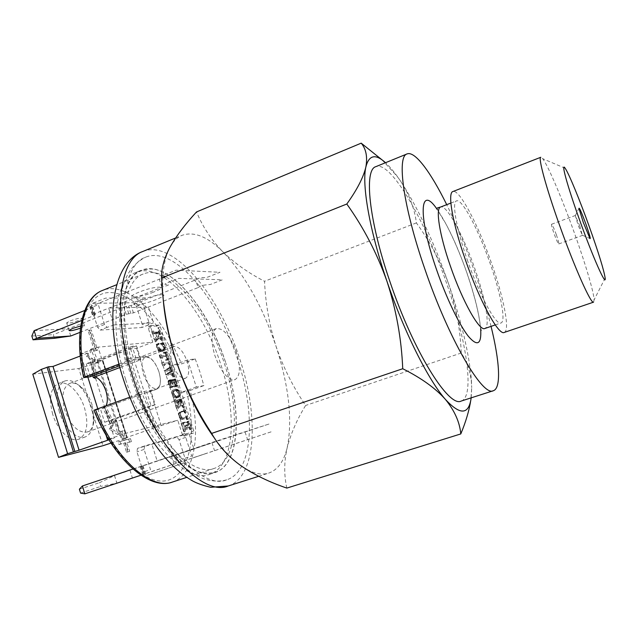 <?xml version="1.0" encoding="UTF-8"?>
<svg xmlns="http://www.w3.org/2000/svg" width="637" height="637" viewBox="0 0 637 637"><rect width="100%" height="100%" fill="white"/><g stroke="black" fill="none" stroke-linecap="round" stroke-linejoin="round"><path stroke-width="0.48" stroke-dasharray="3.19 2.39" d="M461.212 401.055C475.106 396.692 466.515 340.206 446.816 283.935C425.54 221.31 390.855 160.428 375.83 166.663M491.055 326.375C486.931 309.654 481.66 292.088 475.258 273.671C466.531 248.685 457.016 225.681 446.72 204.668M467.232 259.737C479.486 295.377 496.183 325.929 501.001 322.967C506.176 321.542 500.73 293.458 490.148 263.471C478.562 229.933 461.968 198.266 456.53 200.87C451.697 201.889 456.196 228.293 467.232 259.737M215.099 439.036C223.874 450.821 232.465 459.699 240.866 465.679C251.631 473.14 260.931 475.608 268.774 473.084C277.796 469.851 283.943 461.347 287.215 447.572C292.678 420.006 288.951 386.237 276.028 346.281C262.603 306.524 244.942 275.088 223.046 251.989C207.829 236.757 194.197 231.191 182.158 235.284C177.349 237.251 173.32 241.176 170.063 247.068C164.099 258.073 161.742 274.547 162.992 296.476M125.688 379.556C144.145 439.864 186.609 484.239 209.669 474.294C234.456 466.499 237.466 414.273 220.951 364.905C203.689 309.701 162.929 261.186 136.119 272.365C115.178 279.277 108.593 326.861 125.688 379.556M128.897 358.432L125.274 360.351L126.731 360.653C121.444 336.734 120.321 314.861 123.275 297.973C125.935 287.717 129.844 279.802 135.004 274.244C140.737 270.128 147.195 268.44 154.377 269.196C180.319 274.515 210.743 316.565 225.84 363.138C208.514 307.854 167.921 259.163 141.366 270.239C120.608 277.071 114.246 324.655 131.397 377.454C149.926 437.874 192.223 482.432 215.051 472.55C239.608 464.827 242.394 412.585 225.84 363.138C241.081 409.663 239.831 457.931 219.247 470.647C213.1 473.482 206.093 473.817 198.234 471.651C190.001 467.964 181.481 461.721 172.667 452.939C159.178 437.603 147.41 417.999 137.353 394.112L135.944 394.048L139.654 392.312L133.682 375.44L128.897 358.432L145.754 356.473C150.945 356.895 155.332 361.975 158.908 371.69C161.487 380.966 160.795 386.786 156.829 389.143L139.654 392.312M286.833 488.085C283.911 475.019 284.038 461.514 287.215 447.572C290.902 433.471 297.033 419.441 305.609 405.474C293.147 387.137 283.282 367.406 276.028 346.281C269.347 325.252 265.518 303.578 264.53 281.267C248.796 273.241 234.965 263.487 223.046 251.989C211.556 240.245 202.717 226.891 196.53 211.938M382.065 159.887L397.13 176.298L400.506 181.012L397.337 176.473C393.156 170.692 389.223 166.106 385.528 162.714M400.506 181.012C409.352 194.811 414.647 208.777 416.391 222.91C429.975 241.63 440.732 261.998 448.655 284.014C434.012 242.132 417.96 207.797 400.506 181.012M448.655 284.014C456.1 306.532 460.296 329.528 461.244 353.009C466.419 360.853 469.756 369.97 471.245 380.369L471.714 387.622L471.372 379.724C469.031 353.201 461.459 321.295 448.655 284.014M471.173 397.854L471.714 387.622L470.791 400.219M416.391 222.91L264.53 281.267M461.244 353.009L305.609 405.474M504.233 332.442C510.245 330.762 503.875 298.196 491.7 263.726C478.395 225.211 459.253 188.56 452.907 191.538M593.565 302.153L594.098 299.868C593.835 292.025 585.379 263.638 574.646 233.683C562.543 199.715 548.154 165.628 542.676 158.685L540.789 157.275M579.853 226.071L575.307 215.513L577.982 224.789L582.314 235.172L579.853 226.071M556.316 234.639C553.967 228.245 552.39 224.781 551.578 224.232C551.276 224.877 552.088 227.974 554.015 233.524C556.38 239.958 557.956 243.43 558.76 243.947C559.055 243.278 558.235 240.173 556.316 234.639M52.704 414.281C48.563 398.093 50.474 387.806 58.421 383.426C67.028 379.851 79.856 392.304 84.594 408.182C88.869 424.29 86.919 434.633 78.741 439.219C70.484 442.643 57.513 430.524 52.704 414.281M59.337 411.86C55.172 395.633 57.027 385.345 64.902 380.99C69.505 379.493 74.425 381.276 79.681 386.348C84.625 391.389 88.392 397.894 90.964 405.865C92.875 412.059 93.599 417.88 93.145 423.318C92.381 430.572 89.761 435.111 85.27 436.918C77.093 440.31 64.17 428.136 59.337 411.86M92.158 405.084C89.921 398.141 86.648 392.48 82.348 388.092C77.818 383.721 73.581 382.176 69.632 383.466C62.832 387.232 61.24 396.158 64.87 410.228C70.906 426.002 78.383 433.256 87.309 431.99C91.155 430.429 93.408 426.519 94.069 420.261L92.158 405.084M236.534 352.619C230.371 336.129 223.643 328.111 216.349 328.549C211.142 331.781 210.632 340.763 214.82 355.47C221.127 372.143 227.839 380.209 234.973 379.676C240.276 376.252 240.794 367.231 236.534 352.619M119.087 364.085L128.961 360.391C118.283 315.992 125.64 280.192 143.166 274.029C168.598 263.407 207.654 310.123 224.335 363.369C240.268 410.969 237.513 461.1 213.992 468.49C194.189 476.5 159.385 444.14 139.543 393.714L129.765 397.241M195.233 358.894L199.994 372.159L203.864 385.6L196.331 387.049L187.589 359.913L195.233 358.894L181.649 363.878L170.135 339.513M135.506 374.739C156.017 441.473 202.192 490.498 226.684 479.836C253.446 471.42 255.883 413.803 237.697 359.642C218.658 299.151 174.514 245.149 145.586 257.181C123.323 264.506 116.579 316.485 135.506 374.739M148.692 392.026L150.818 390.871L155.253 404.79L151.073 405.673L146.836 392.368L156.232 389.311M102.907 408.198L103.911 406.987L112.454 424.178L114.732 420.635L117.789 434.617L109.261 429.155L111.579 425.548L102.907 408.198L150.818 390.871M103.911 406.987L105.718 406.334L114.262 423.533L116.531 419.998L119.589 433.988L111.077 428.518L113.386 424.911L105.009 408.221L109.086 421.2L104.611 422.188L100.495 409.089L93.95 410.292M106.021 405.825L105.718 406.334M158.908 371.69C155.046 361.474 150.523 356.632 145.332 357.174C141.557 359.387 140.896 365.001 143.357 373.999C147.266 384.278 151.781 389.135 156.901 388.57C160.731 386.293 161.4 380.663 158.908 371.69M172.245 347.722L173.813 346.536C178.774 346.098 183.201 351.035 187.095 361.354C189.651 370.4 189.117 376.037 185.494 378.259C180.597 378.728 176.17 373.768 172.229 363.377C170.119 356.218 170.111 351.011 172.213 347.762M131.397 441.624L126.986 442.811L129.669 451.33L128.363 451.697L125.529 442.699L120.775 443.965L119.963 441.377L124.717 440.127L121.882 431.138L123.204 430.819L126.03 439.785L130.45 438.622L131.397 441.624L126.986 442.811M125.186 443.432L127.87 451.944L126.564 452.318L123.729 443.32L118.968 444.594L118.148 442.006L122.917 440.748L120.09 431.767L121.404 431.44L124.231 440.406L130.45 438.622M124.231 440.406L126.03 439.785M123.729 443.32L125.529 442.699M126.564 452.318L128.363 451.697M118.968 444.594L120.775 443.965M118.148 442.006L119.963 441.377M122.917 440.748L124.717 440.127M128.666 439.235L129.614 442.245M121.404 431.44L123.204 430.819M120.09 431.767L121.882 431.138M97.644 350.151L96.275 350.286L89.897 330.054L91.282 329.966L97.644 350.151L94.507 350.963L96.275 350.286M94.507 350.963L88.137 330.738L89.522 330.659L95.876 350.828M88.137 330.738L89.897 330.054M151.073 405.673L104.611 422.188M155.253 404.79L109.086 421.2M104.779 407.489L105.009 408.221L104.715 407.545M111.579 425.548L113.386 424.911M109.261 429.155L111.077 428.518M117.789 434.617L119.589 433.988M114.732 420.635L116.531 419.998M112.454 424.178L114.262 423.533M92.898 375.758L90.701 359.18L86.497 356.712L90.884 349.156L96.442 362.549L98.217 361.872L94.093 359.443L96.657 377.518M96.442 362.549L92.309 360.12L94.093 359.443M92.309 360.12L94.857 378.187M86.497 356.712L88.288 356.027L92.66 348.471L98.217 361.872M90.884 349.156L92.66 348.471M90.701 359.18L92.484 358.504L88.288 356.027M94.889 376.053L92.484 358.504M140.888 359.698L136.382 359.499L132.178 346.289L136.485 345.883L140.888 359.698L119.963 367.509M136.485 345.883L90.844 363.178L94.602 375.121M132.178 346.289L86.25 363.711L90.844 363.178M196.331 387.049L180.064 392.846L171.409 365.853L181.649 363.878M187.589 359.913L171.409 365.853M172.404 482.05C195.089 474.868 201.228 433.256 190.2 390.465L203.864 385.6M190.2 390.465L180.064 392.846M137.353 394.112L139.543 393.714M146.836 392.368L100.495 409.089M128.961 360.391L126.731 360.653M119.517 365.805L136.382 359.499M92.564 303.339L133.125 302.718L134.964 304.048L136.501 306.477L142.322 324.687L141.82 327.522L100.128 330.093L97.58 327.211L91.346 307.488L91.402 304.828L92.564 303.339L105.591 298.124L145.427 297.861L133.125 302.718M136.501 306.477L143.03 303.913L148.875 322.155L148.58 324.958L147.704 325.037L153.485 322.816L114.023 324.95L108.664 308.045L148.445 307.09L153.485 322.816M114.023 324.95L107.104 327.378L104.564 324.48L98.313 304.709L91.346 307.488M143.325 472.033L136.947 451.848L137.465 448.376L176.855 437.189L179.053 439.626L185.001 458.226L185.104 460.965L184.26 462.796L146.972 475.473L145.005 474.477L143.325 472.033L150.515 469.644L144.105 449.404L144.607 445.94L188.823 433.064L193.966 449.109L157.14 460.846L151.662 443.567M188.823 433.064L182.923 435.079L183.567 434.896L185.749 437.348L191.721 455.988L185.001 458.226M184.26 462.796L146.972 475.473M180.016 400.641L180.908 399.964L181.951 400.649L183.663 405.092L181.075 405.665L180.016 400.641L178.376 401.222L180.39 400.076M178.758 400.657L179.945 400.864L180.868 402.051L182.031 405.665L179.435 406.247L178.28 402.648L179.921 402.066M178.28 402.648L178.256 401.692L179.897 401.119M179.435 406.247L181.075 405.665M182.031 405.665L183.663 405.092M179.276 400.546L180.908 399.964M179.945 400.864L181.577 400.291M181.505 399.224L179.976 398.985L179.483 399.654L179.562 402.234L176.497 400.808L176.25 399.248L175.454 399.988L176.417 401.971L178.878 402.552L180 403.667L180.677 405.753L177.866 406.382L177.03 405.132L178.392 408.882L178.201 407.433L184.037 406.111L184.778 407.139L182.078 399.765L181.505 399.224L179.881 399.805L179.061 399.415L180.693 398.834M179.061 399.415L179.976 398.985M178.344 399.566L177.667 400.856L177.922 402.815L177.468 402.393L179.101 401.812M177.468 402.393L174.857 401.39L176.497 400.808M174.857 401.39L174.61 399.829L176.25 399.248M174.61 399.829L175.884 399.319M174.243 399.901L173.805 400.784L174.769 402.552L176.688 402.043M175.048 402.624L177.237 403.133L178.878 402.552M177.237 403.133L178.368 404.24L179.037 406.334L180.677 405.753M179.037 406.334L176.218 406.963L177.866 406.382M176.218 406.963L175.788 405.634L177.436 405.052M175.788 405.634L177.142 404.821M175.501 405.403L176.744 409.464L176.553 408.006L178.201 407.433M176.553 408.006L184.037 406.111M182.405 406.685L183.145 407.712L181.234 401.772L182.867 401.191M181.234 401.772L180.446 400.339L182.078 399.765M183.145 407.712L184.778 407.139M180.446 400.339L179.881 399.805M178.256 401.692L178.376 401.222M160.357 326.797L193.791 430.946L193.56 433.001L186.195 435.103L184.754 433.486L150.786 327.394L151.096 325.523L158.916 325.061L160.357 326.797L157.952 327.713L191.339 431.782L191.1 433.837L183.711 435.947L182.27 434.338L177.763 420.269L125.274 433.439L108.561 439.275M193.791 430.946L191.339 431.782M193.56 433.001L191.1 433.837M189.062 420.953L187.079 421.718L189.149 422.1L190.726 426.997L188.138 427.698L187.358 425.261L188.361 424.561L185.757 425.126L185.94 425.643L186.96 425.373L187.74 427.801L184.969 428.558L183.376 423.589L184.794 422.363L182.755 422.578L185.542 431.066L185.303 429.609L191.052 428.032L191.809 429.059L189.253 421.121L187.143 421.447M185.502 422.012L185.701 422.634L187.342 422.068M185.701 422.634L189.149 422.1M187.517 422.665L189.085 427.554L190.726 426.997M189.085 427.554L188.138 427.698M186.49 428.263L185.717 425.827L187.358 425.261M185.717 425.827L188.393 424.99M186.752 425.556L188.472 424.847M186.832 425.412L186.569 425.038L188.21 424.473M186.569 425.038L185.757 425.126M184.109 425.691L184.292 426.209L185.94 425.643M184.292 426.209L186.96 425.373M185.319 425.938L186.1 428.367L187.74 427.801M186.1 428.367L184.969 428.558M183.313 429.123L181.72 424.162L183.376 423.589M181.72 424.162L184.794 422.705M183.145 423.279L184.794 422.363M183.145 422.936L184.611 422.132M182.962 422.697L184.555 422.116M182.907 422.681L181.107 423.151L182.755 422.578M181.107 423.151L183.631 431.472L185.502 431.074M183.846 431.639L185.67 430.755M184.013 431.321L183.647 430.174L185.303 429.609M183.647 430.174L191.052 428.032M189.42 428.597L189.786 429.736L191.426 429.179M189.786 429.736L190.168 429.617L187.421 421.519M190.168 429.617L191.809 429.059M187.62 421.686L189.253 421.121M187.453 416.805L183.265 417.848L181.473 416.797L180.637 415.037L180.717 412.593L181.386 411.932L185.574 410.945L186.283 412.362L185.16 408.843L185.407 410.427L181.123 411.43L180.343 412.171L180.582 416.224L182.588 418.668L187.788 417.84L188.536 418.875L187.182 415.157L187.453 416.805L183.265 417.848M181.625 418.421L180.661 418.151L182.309 417.577M180.661 418.151L179.825 417.37L181.473 416.797M179.825 417.37L179.284 416.534L180.932 415.961M179.284 416.534L178.989 415.619L180.637 415.037M178.989 415.619L178.822 414.193L180.47 413.62M178.822 414.193L179.069 413.166L180.717 412.593M179.069 413.166L181.386 411.932M179.745 412.505L185.574 410.945M183.942 411.51L184.531 412.943L186.259 412.37M184.626 412.935L186.354 412.059M184.722 412.633L183.735 409.583L185.367 409.018M183.735 409.583L185.16 408.843M183.528 409.416L183.775 410.992L185.407 410.427M183.775 410.992L181.123 411.43M179.483 412.004L178.384 413.986L178.933 416.797L180.749 419.17L182.588 418.668M180.94 419.242L183.544 418.907M181.895 419.48L187.788 417.84M186.147 418.405L186.808 419.735L188.536 418.875M186.904 419.441L185.765 415.889L187.397 415.324M185.765 415.889L185.821 417.37M186.522 419.552L188.154 418.987M186.808 419.735L188.441 419.17M176.21 390.083L178.217 390.664L179.857 393.14L179.228 395.569L177.412 396.461L174.53 395.107L173.694 392.503L174.355 390.951L176.21 390.083L174.578 390.664L177.516 390.314M175.884 390.903L177.962 392.862L178.249 394.606L177.596 396.15L175.772 397.042L173.742 396.477L172.078 394.032L172.316 392.089L174.355 390.951M172.723 391.54L175.35 390.242M172.054 393.085L173.694 392.503M172.316 392.089L173.957 391.5M172.078 394.032L173.718 393.443M172.89 395.696L174.53 395.107M172.348 394.884L173.989 394.295M173.742 396.477L175.382 395.888M175.772 397.042L177.412 396.461M174.442 396.803L176.083 396.222M177.596 396.15L179.228 395.569M176.6 396.875L178.241 396.294M176.584 391.253L178.217 390.664M177.333 389.295L174.968 389.215L173.415 390.561L173.097 391.739L174.427 395.943L176.274 397.289L178.631 397.313L180.144 395.951L180.462 394.701L179.929 392.058L178.137 389.677L174.283 389.621L175.916 389.032M174.283 389.621L174.968 389.215M173.328 389.796L172.253 390.513L173.893 389.932M172.253 390.513L171.457 392.328L172.786 396.533L174.634 397.87L176.274 397.289M174.634 397.87L177.675 397.512M176.035 398.093L178.631 397.313M176.998 397.894L179.69 396.556M178.057 397.138L180.144 395.951M178.519 396.533L178.83 395.41L180.454 394.829M178.83 395.41L177.524 391.214L179.148 390.64M177.524 391.214L176.505 390.258L178.137 389.677M178.296 392.631L179.929 392.058M178.655 393.714L180.279 393.133M176.505 390.258L175.701 389.876M173.718 390.823L174.578 390.664M178.838 395.282L180.462 394.701M175.788 379.477L175.549 378.919L173.567 379.572L175.629 380.918L176.306 382.168L176.648 385.799L175.43 385.13L172.157 380.042L170.039 379.843L169.673 381.045L170.334 384.238L171.672 386.293L171.425 387.288L173.352 386.683L171.361 385.266L170.692 383.992L170.366 380.337L171.409 380.162L174.936 385.489L176.982 386.285L177.19 383.498L175.207 379.923L175.788 379.477L174.164 380.066L175.812 379.206M174.188 379.787L175.549 378.919M173.925 379.501L171.99 379.827L173.614 379.238M171.99 379.827L172.038 380.361L173.662 379.771M172.038 380.361L173.75 379.827M172.125 380.416L174.005 381.507L175.127 384.143L175.024 386.38L173.797 385.711L173.192 384.796L174.817 384.207M173.192 384.796L171.695 382.073L173.328 381.483M171.695 382.073L171.066 381.133L172.699 380.544M171.066 381.133L170.525 380.631L172.157 380.042M170.525 380.631L169.721 380.225L171.353 379.636M169.721 380.225L171.289 379.636M169.657 380.225L168.399 380.432L170.039 379.843M168.399 380.432L169.983 379.899M168.343 380.488L168.033 381.635L169.673 381.045M168.033 381.635L168.694 384.828L170.031 386.882L169.577 387.591L171.488 387.288M169.848 387.877L173.312 386.954M171.672 387.543L173.352 386.683M171.719 387.272L173.232 386.428M171.6 387.017L173.153 386.364M171.52 386.954L170.533 386.635L172.173 386.046M170.533 386.635L169.721 385.855L171.361 385.266M169.721 385.855L169.052 384.589L170.692 383.992M169.052 384.589L168.606 383.187L170.238 382.59M168.606 383.187L168.471 381.85L170.103 381.252M168.471 381.85L168.725 380.926L170.366 380.337M168.725 380.926L171.409 380.162M169.776 380.751L170.589 381.515L172.221 380.926M170.589 381.515L173.67 386.42L174.673 386.993L176.306 386.404M174.673 386.993L176.982 386.285M175.358 386.866L177.11 385.982M175.486 386.571L175.732 385.696L177.357 385.106M175.732 385.696L174.259 381.101L175.884 380.52M174.259 381.101L173.583 380.512L175.207 379.923M175.064 382.511L176.688 381.929M175.565 384.079L177.19 383.498M173.583 380.512L174.164 380.066M175.732 385.584L177.357 385.003M173.654 373.951L168.853 373.33L173.129 371.172L172.945 370.28L167.603 369.436L171.616 367.445L172.388 368.624L171.154 365.216L171.401 366.761L165.708 369.731L171.847 371.037L166.99 373.784L174.052 375.042L174.864 376.244L173.503 372.541L173.702 373.943L172.038 374.54L167.22 373.927L168.853 373.33M167.22 373.927L169.147 373.178M167.515 373.776L173.129 371.172M171.504 371.761L171.05 370.702L172.667 370.113M171.05 370.702L165.97 370.033L167.603 369.436M165.97 370.033L171.6 367.461M169.983 368.051L170.581 369.396L172.388 368.544M170.772 369.134L169.761 366.012L171.377 365.415M169.761 366.012L169.498 367.501L171.122 366.912M169.498 367.501L165.819 369.564M164.187 370.161L164.37 370.782L166.01 370.185M164.37 370.782L170.23 371.626L171.847 371.037M170.23 371.626L167.021 373.521M165.381 374.118L165.62 374.723L167.252 374.126M165.62 374.723L172.436 375.631L174.052 375.042M172.436 375.631L172.842 376.897L174.458 376.308M172.842 376.897L174.753 376.523M173.129 377.112L172.101 373.306L171.703 373.29L172.038 374.54M173.24 376.833L174.864 376.244M172.101 373.306L173.718 372.717M170.031 362.517L164.067 363.313L163.343 361.744L164.585 365.773L164.402 364.348L170.366 363.544L171.13 364.603L169.768 360.9L170.031 362.517L164.067 363.313M162.435 363.918L162.005 362.588L163.637 361.991M162.005 362.588L161.591 362.636L162.73 366.187L164.76 365.487M163.128 366.084L162.761 364.953L164.402 364.348M162.761 364.953L170.366 363.544M168.749 364.133L169.506 365.2L168.367 361.681L168.415 363.114M169.506 365.2L171.13 364.603M168.367 361.681L169.983 361.083M166.846 351.751L164.8 352.237L166.926 352.818L167.674 355.167L161.687 355.876L160.874 354.69L162.252 358.456L162.013 356.911L168.001 356.187L168.765 358.543L167.165 359.22L167.427 359.817L169.426 359.308L167.061 351.958L163.247 352.579L164.864 351.974M163.247 352.579L163.446 353.177L165.063 352.579M163.446 353.177L165.309 353.424L166.926 352.818M165.309 353.424L166.058 355.764L167.674 355.167M166.058 355.764L160.054 356.481L161.687 355.876M160.054 356.481L159.664 355.255L161.288 354.65M159.664 355.255L159.242 355.303L160.389 358.878L162.419 358.169M160.787 358.774L160.381 357.516L162.013 356.911M160.381 357.516L168.001 356.187M166.392 356.792L167.053 359.188L168.67 358.591M167.053 359.188L165.548 359.825L167.165 359.22M165.548 359.825L165.803 360.423L167.427 359.817M165.803 360.423L169.378 359.571M167.762 360.168L165.23 352.357M167.81 359.905L169.426 359.308M165.445 352.556L167.061 351.958M165.079 345.787L163.598 343.693L164.028 342.754L161.949 342.905L164.043 344.713L165.023 347.738L163.605 349.769L161.089 349.554L158.995 347.476L158.868 343.192L158.08 344.896L159.425 349.116L162.395 350.971L164.824 350.143L165.612 348.423L165.079 345.787L163.47 346.393L162.658 344.951L164.274 344.346M162.658 344.951L161.981 344.298L163.598 343.693M161.981 344.298L164.179 343.271M162.57 343.876L162.355 343.319L163.964 342.714M162.355 343.319L160.341 343.51L161.949 342.905M160.341 343.51L160.54 344.107L162.156 343.502M160.54 344.107L161.559 344.482L163.168 343.876M161.559 344.482L163.12 346.592L163.128 349.299L164.744 348.694M163.128 349.299L162.674 349.848L164.29 349.243M162.674 349.848L161.981 350.374L163.605 349.769M161.981 350.374L160.508 350.533L162.124 349.928M160.508 350.533L159.465 350.159L161.089 349.554M159.465 350.159L158.764 349.761L160.397 349.148M158.764 349.761L157.896 348.917L159.529 348.304M157.896 348.917L157.363 348.081L158.995 347.476M157.363 348.081L156.909 345.851L158.533 345.238M156.909 345.851L157.156 344.88L158.78 344.267M157.156 344.88L159.202 343.725M157.578 344.338L159.162 343.407M157.538 344.02L158.868 343.192M157.243 343.805L156.75 344.394L158.374 343.781M156.75 344.394L156.622 347.117L157.801 349.729L158.86 350.756L160.484 350.143M158.86 350.756L159.704 351.194L161.328 350.581M159.704 351.194L160.771 351.576L162.395 350.971M160.771 351.576L164.035 350.788M162.419 351.393L164.824 350.143M163.207 350.748L165.278 349.609M163.669 350.215L163.988 349.148L165.604 348.543M163.988 349.148L165.612 348.423M163.996 349.028L163.47 346.393M163.828 347.483L165.437 346.878M161.949 336.511L162.204 338.104L159.481 338.335L157.785 333.024L160.508 332.825L161.177 334.234L159.951 330.277L160.182 331.805L154.114 332.235L153.477 330.73L154.656 334.736L154.441 333.27L157.371 333.055L159.067 338.366L156.153 338.613L155.436 337.037L156.67 341.05L156.487 339.648L162.531 339.123L163.183 340.469L162.172 336.694L160.158 337.284L161.766 336.67M160.158 337.284L160.596 338.709L162.204 338.104M160.596 338.709L157.865 338.94L159.481 338.335M157.865 338.94L156.169 333.637L157.785 333.024M156.169 333.637L160.508 332.825M158.9 333.438L159.569 334.847L161.304 333.987M159.696 334.6L158.557 331.081L160.166 330.468M158.557 331.081L159.951 330.277M158.342 330.89L158.573 332.41L160.182 331.805M158.573 332.41L152.49 332.856L154.114 332.235M152.49 332.856L152.076 331.566L153.7 330.945M152.076 331.566L151.67 331.646L153.031 335.357L152.816 333.892L154.441 333.27M152.816 333.892L157.371 333.055M155.754 333.669L157.45 338.98L159.067 338.366M157.45 338.98L154.528 339.226L156.153 338.613M154.528 339.226L153.684 337.936L155.038 341.663L156.67 341.05M155.038 341.663L156.845 340.779M155.221 341.392L154.863 340.262L156.487 339.648M154.863 340.262L162.531 339.123M160.922 339.736L161.687 340.811L160.341 337.116M161.687 340.811L163.295 340.206M160.564 337.307L162.172 336.694M125.274 433.439L98.058 347.157L152.784 342.188L148.349 328.334L148.54 326.478L156.511 325.977L157.952 327.713M158.916 325.061L156.511 325.977M32.798 374.19L78.781 368.512L102.963 445.701M78.781 368.512L97.286 362.779L121.508 439.673L127.289 437.651L122.328 438.981L97.851 361.29L102.804 360.558L127.129 437.683M110.989 443.097L121.508 439.673M97.286 362.779L102.804 360.558M98.058 347.157L80.549 353.877L87.826 377.064M97.779 408.795L106.005 434.991M80.549 353.877L87.699 353.161L114.341 437.906L108.895 439.809M108.616 439.363L114.341 437.906M87.699 353.161L80.222 356.027M97.851 361.29L130.577 348.901L136.597 348.304L152.784 342.188M130.577 348.901L155.555 427.443L122.328 438.981M155.555 427.443L177.763 420.269M136.597 348.304L161.328 425.97M90.335 376.714L86.25 363.711M70.181 320.865C77.037 318.46 81.034 317.664 82.189 318.484L78.638 320.499C71.838 322.887 67.848 323.676 66.662 322.863L70.181 320.865M80.7 326.009C83.351 325.491 84.633 325.483 84.554 325.985L80.397 328.19M70.747 335.994L68.47 328.724L123.801 306.899L131.095 305.521L196.737 279.444C197.812 278.552 199.62 277.907 202.16 277.525L205.488 277.644L208.02 276.999L219.996 272.286L175.987 270.176L163.072 275.343L162.22 276.116L166.122 276.251C166.615 276.776 165.071 277.477 161.487 278.361L90.796 306.341L90.151 307.01L92.875 307.074L84.745 310.482M163.494 301.126L198.115 287.59L195.678 280.081M79.951 332.387L126.158 314.296L133.444 312.878L163.359 301.174M54.456 338.311L53.309 334.648L31.85 336.033M34.159 330.659L68.47 328.724L53.309 334.648M198.115 287.59L199.182 286.969C200.265 286.093 202.072 285.456 204.612 285.05L210.457 284.46L222.448 279.778L178.647 278.377L165.708 283.521L164.848 284.269L168.733 284.341C169.219 284.835 167.666 285.535 164.083 286.427L93.289 314.24L92.333 314.774L95.048 314.797L94.403 315.442L81.735 320.451M161.838 287.08L159.234 279.006M161.909 294.708C171.305 294.509 144.703 304.94 136.079 304.876C125.871 305.354 153.421 294.469 161.909 294.708M153.541 292.144C137.727 298.578 122.224 298.737 139.192 292.088C155.81 285.376 170.382 285.671 153.541 292.144M128.57 479.255L116.905 483.149L128.57 479.255M126.166 471.603L114.485 475.425L126.166 471.603M140.952 475.218L272.118 431.512L116.858 483.109L114.525 475.664L99.507 482.687L100.678 486.429L116.858 483.109L84.848 493.842M132.934 469.039L211.906 442.492L214.573 450.781M211.906 442.492L269.602 423.836L82.404 485.975M245.062 431.99L247.57 439.681M209.812 443.511L183.233 452.421L209.812 443.511M79.386 489.216L99.507 482.687M80.588 493.094L100.678 486.429M192.35 458.114L205.464 453.711L192.35 458.114M480.664 328.652C479.271 314.081 474.684 295.472 466.897 272.827C457.239 245.516 447.373 224.439 437.301 209.597M437.308 207.981C436.48 208.172 439.116 213.061 445.207 222.663C451.068 233.158 460.392 253.956 466.762 272.596C470.926 284.779 474.27 296.101 476.794 306.564C479.247 317.465 479.621 320.801 480.242 325.396C480.792 329.663 481.277 331.16 481.707 329.886L484.829 328.501C490.466 326.924 485.45 298.833 474.947 268.981C463.473 235.586 446.529 204.23 440.589 207.033M228.213 485.991C256.56 477.073 258.988 416.232 239.87 359.324C219.869 295.807 173.431 238.771 142.792 251.488M169.936 339.155C150.818 304.566 122.63 282.151 102.589 290.4M145.754 356.473L138.261 359.268M186.577 391.564C196.745 432.459 190.965 471.468 169.824 479.621C148.931 488.229 114.047 458.568 94.443 410.292M148.875 322.155L142.322 324.687M148.389 324.997L141.82 327.522M107.104 327.378L100.128 330.093M104.564 324.48L97.58 327.211M144.105 449.404L136.947 451.848M144.647 445.924L137.504 448.368M183.567 434.896L176.855 437.189M185.749 437.348L179.053 439.626M186.195 435.103L183.711 435.947M184.754 433.486L182.27 434.338M151.096 325.523L148.66 326.455M150.786 327.394L148.349 328.334M102.541 360.797L126.835 437.826M84.188 377.574C73.215 328.166 86.855 291.635 110.376 292.558C133.866 293.044 162.22 325.149 178.018 364.921M133.444 312.878L131.095 305.521M130.872 313.547L128.523 306.182M128.746 313.619L126.389 306.23M126.158 314.296L123.801 306.899M94.403 315.442L91.927 307.615M93.289 314.24L90.796 306.341M92.636 314.885L90.151 307.01M95.048 314.797L92.572 306.954M141.279 466.173L143.835 474.27M140.498 466.451L143.054 474.525M142.744 465.735L145.284 473.777M141.971 466.005L144.503 474.032M171.48 456.586L173.893 464.166M178.575 454.269L180.972 461.801M176.019 455.105L178.424 462.645M174.052 455.734L176.465 463.306M495.267 324.926L501.001 322.967M258.678 476.293L268.774 473.084M136.119 272.365L141.366 270.239M209.669 474.294L215.051 472.55M175.605 237.983L182.158 235.284M450.877 203.06L456.53 200.87M471.372 379.724L471.245 380.369M605.15 278.074L594.098 299.868M575.259 215.8L578.937 208.315M551.578 224.232L575.307 215.513M558.76 243.947L582.537 235.364M582.314 235.172L589.95 238.541M565.154 168.264L542.676 158.685M64.902 380.99L58.421 383.426M82.348 388.092L79.681 386.348M69.632 383.466L171.536 345.318M171.592 345.302L216.349 328.549M143.166 274.029L116.603 284.747M226.684 479.836C218.698 482.185 208.442 480.824 202.391 478.299C193.529 474.605 184.706 468.322 175.931 459.46C160.19 442.906 146.86 421.105 135.944 394.048M156.829 389.143L149.305 391.859M173.813 346.536L172.094 347.181M172.054 347.197L145.332 357.174M185.494 378.259L156.901 388.57M125.266 360.351C114.939 311.963 116.786 271.943 145.586 257.181M213.992 468.49L186.768 477.368M148.58 324.958L142.011 327.482M144.607 445.94L137.465 448.376M185.542 431.066L183.886 431.631M186.283 412.362L184.65 412.935M188.456 419.162L186.824 419.727M161.878 336.519L160.269 337.132M156.758 341.034L155.125 341.647M150.977 325.547L148.54 326.478M102.979 360.574L127.289 437.651M87.309 431.99L234.973 379.676M94.069 420.261L93.145 423.318M85.27 436.918L78.741 439.219M84.554 325.985L82.189 318.484M92.333 314.774L89.849 306.891M95.351 314.909L92.875 307.074M69.027 330.404L66.662 322.863M129.988 470.297L132.408 477.989M140.251 466.523L142.807 474.613M142.991 465.655L145.531 473.697M114.485 475.425L116.905 483.149"/><path stroke-width="0.96" d="M446.72 204.668C430.851 172.348 414.926 150.682 407.091 153.915L375.83 166.663C363.902 169.577 368.672 219.908 389.852 281.387C413.429 351.608 448.974 408.07 461.212 401.055L493.349 390.72C501.43 388.156 499.679 361.322 491.055 326.375M407.091 153.915C396.628 156.2 403.102 206.42 424.68 268.551C448.782 339.505 482.862 397.217 493.349 390.72M162.992 296.476C164.306 315.864 168.526 336.774 175.645 359.196C185.94 390.465 199.086 417.084 215.099 439.036M385.528 162.714C375.496 153.549 368.942 154.958 365.877 166.942C367.645 156.877 366.084 148.947 361.203 143.158L196.53 211.938C185.319 224.025 176.497 235.73 170.063 247.068C164.123 258.24 161.288 268.551 161.551 278.011C162.825 305.856 167.515 332.92 175.645 359.196C184.475 385.6 196.475 410.332 211.643 433.399C218.435 445.709 228.173 456.466 240.866 465.679C254.107 474.716 269.427 482.185 286.833 488.085L460.79 433.932C459.731 422.22 454.611 410.714 445.43 399.415C460.248 415.443 468.824 414.918 471.173 397.854M361.203 143.158L382.065 159.887M470.791 400.219C469.135 410.682 465.798 421.917 460.79 433.932M386.946 281.251C404.049 331.837 428.39 380.146 445.43 399.415C435.525 388.275 421.296 378.044 402.735 368.727C401.509 338.948 396.246 309.789 386.946 281.251C377.04 253.351 363.663 227.6 346.807 204.015C357.118 189.643 363.472 177.285 365.877 166.942C361.673 184.539 369.579 230.618 386.946 281.251M346.807 204.015L161.551 278.011M402.735 368.727L211.643 433.399M465.241 259.41C479.438 300.728 498.723 335.89 504.233 332.442L593.565 302.153C591.192 304.605 574.47 267.309 559.421 224.877C546.028 187.453 537.931 157.323 540.789 157.275L452.907 191.538C447.357 192.677 452.469 222.998 465.241 259.41M579.383 219.423C592.784 257.014 606.456 287.677 605.15 278.074C603.916 270.04 598.653 252.977 589.376 226.891C579.797 200.114 568.801 173.352 565.154 168.264C560.64 161.265 567.296 185.813 579.383 219.423M586 224.367C581.716 212.742 579.359 207.391 578.937 208.315L583.253 222.313L589.95 238.541C590.881 239.257 589.567 234.535 586 224.367M116.603 284.747L102.589 290.4C83.829 297.081 75.07 332.944 85.167 376.793L119.087 364.085M92.898 375.758L93.233 377.423L94.857 378.187L96.657 377.518C100.702 380.154 103.799 384.684 105.965 391.102C107.764 397.193 107.788 402.098 106.021 405.825M95.032 376.754L94.889 376.053L95.12 376.786L93.233 377.423M94.602 375.121L94.889 376.053M119.963 367.509L95.12 376.786M93.95 410.292L95.462 409.639C115.098 459.221 151.112 490.506 172.404 482.05C149.464 490.793 113.513 459.396 93.95 410.292M129.765 397.241L95.462 409.639M85.167 376.793L84.188 377.574L90.335 376.714L119.517 365.805M80.222 356.027L52.99 366.45L48.547 366.785L41.437 369.349L67.61 453.711L58.532 457.366L102.963 445.701L110.989 443.097M87.826 377.064L97.779 408.795M106.005 434.991L107.462 439.657L108.616 439.363M108.561 439.275L107.462 439.657M52.99 366.45L79.06 450.208L67.61 453.711M108.895 439.809L79.06 450.208M41.437 369.349L32.798 374.19L58.532 457.366M80.397 328.19C73.788 330.428 69.998 331.168 69.027 330.404L72.554 328.437L80.7 326.009M81.735 320.451L33.02 339.816L54.456 338.311L70.747 335.994L79.951 332.387M70.747 335.994L36.54 338.327L34.159 330.659L31.85 336.033L33.02 339.816M84.745 310.482L34.159 330.659M84.848 493.842L82.404 485.975L79.386 489.216L80.588 493.094L84.848 493.842L140.952 475.218M82.404 485.975L132.934 469.039M437.301 209.597C419.855 183.376 417.386 214.868 436.6 269.762C446.266 297.782 459.166 324.623 468.219 336.145C477.511 346.998 481.66 344.498 480.664 328.652M437.308 207.981L440.589 207.033C435.342 208.211 439.387 234.639 450.327 265.924C462.454 301.397 479.534 331.614 484.829 328.501L495.267 324.926M228.213 485.991L210.704 487.273C203.171 485.545 197.151 483.443 192.637 480.951C182.516 475.178 172.746 466.698 163.311 455.511C146.43 434.689 133.109 409.28 123.371 379.286C103.815 319.726 112.144 262.548 142.792 251.488C119.445 259.187 112.231 313.794 132.178 375.233C153.812 445.669 202.494 497.186 228.213 485.991L258.678 476.293M48.547 366.785L74.8 451.251M47.074 367.183L73.343 451.713M142.792 251.488L175.605 237.983M440.589 207.033L450.877 203.06M186.768 477.368L172.404 482.05M83.678 377.51C73.757 333.955 82.523 297.774 102.589 290.4"/></g></svg>
